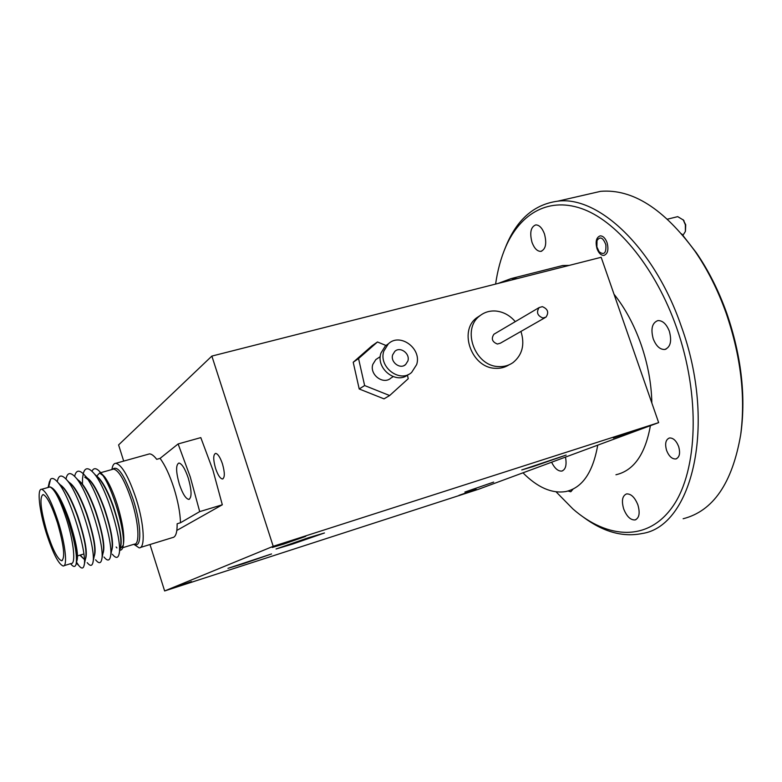 <?xml version="1.0" encoding="UTF-8"?>
<svg xmlns="http://www.w3.org/2000/svg" width="782" height="782" viewBox="0 0 782 782"><rect width="100%" height="100%" fill="white"/><g stroke="black" fill="none" stroke-linecap="round" stroke-linejoin="round"><path stroke-width="1.17" d="M480.392 315.381L476.58 317.883C458.389 331.138 471.781 367.775 495.114 368.293C500.226 368.635 504.859 367.491 509.004 364.842M515.289 321.637C509.923 315.41 503.5 311.891 496.023 311.05C489.835 310.552 484.4 312.174 479.708 315.918C461.448 329.222 474.909 366.025 498.33 366.562C503.843 366.924 508.759 365.585 513.09 362.545C522.376 354.852 524.996 344.481 520.949 331.431M494.85 333.679L493.931 334.227C491.008 338.674 492.161 341.939 497.391 344.031L500.353 343.19L545.025 317.688M542.894 318L545.992 317.13C549.091 312.448 547.879 308.958 542.337 306.652L539.169 307.551C536.129 312.253 537.371 315.733 542.894 318M407.862 361.02C410.384 353.63 400.179 346.084 394.812 351.392L392.681 354.803C390.15 362.144 400.218 369.71 405.614 364.559L407.862 361.02M388.507 343.728L385.35 345.927L380.922 353.122C375.526 368.625 396.484 384.91 408.282 374.519M383.806 351.177C378.322 366.963 399.905 383.346 411.625 372.437L416.64 364.608C422.075 348.557 399.837 332.242 388.253 343.953L383.806 351.177M378.097 358.068L375.81 359.593L372.838 364.353C369.251 374.637 383.336 385.213 390.971 378.029L393.17 376.67M386.005 345.488L377.471 341.978L358.547 358.567L364.627 385.546L389.641 395.536L408.243 378.703L407.432 375.145M377.471 341.978L371.988 345.8L353.21 362.262L359.212 388.977L384.011 398.859L389.641 395.536M359.212 388.977L364.627 385.546M353.21 362.262L358.547 358.567M533.197 466.541L566.158 455.075L521.75 469.953L533.197 466.541M292.546 544.077L324.462 532.972L308.323 537.781L276.056 548.993L292.546 544.077M243.573 563.627L271.55 553.949L227.973 568.338L243.573 563.627M464.87 492.054L493.667 482.093L464.87 492.054M636.45 429.944L613.362 437.998L636.45 429.944M191.502 581.583L174.816 587.331L191.502 581.583M294.394 539.736L305.713 536.393L283.739 544.067L272.253 547.459L294.394 539.736M476.258 489.385L459.005 495.338L476.258 489.385M215.578 468.447C217.846 475.026 220.133 478.535 222.43 478.985C224.913 477.773 224.923 472.739 222.459 463.882C220.172 457.304 217.895 453.795 215.617 453.374C213.124 454.606 213.115 459.63 215.578 468.447M164.631 590.957L273.211 546.305L658.659 422.622L478.721 489.19L164.631 590.957L149.988 544.516M123.693 461.097L118.59 444.919L211.863 356.084L273.211 546.305M211.863 356.084L601.172 257.288L658.659 422.622M681.738 233.935L696.342 252.752C708.609 270.631 718.766 290.836 726.801 313.357C741.15 355.282 745.881 394.988 741.023 432.466L740.798 434M683.136 518.749C713.145 511.125 732.323 483.139 740.681 434.792C745.647 396.562 740.808 356.035 726.155 313.201C717.944 290.19 707.583 269.565 695.061 251.325C663.879 208.726 632.394 188.726 600.615 191.336L586.832 194.493M556.1 491.858L572.913 508.945C607.624 539.355 648.376 541.906 673.067 506.022C697.74 470.402 700.652 395.897 676.645 327.775C656.039 269.076 618.758 223.202 584.34 209.605C549.805 196.057 520.509 212.792 505.671 246.985C500.93 258.011 497.577 270.377 495.602 284.071M504.752 249.155L506.746 244.258C517.86 218.608 534.839 204.258 557.674 201.189C598.191 195.5 654.299 247.552 681.22 326.114C717.211 424.753 692.187 526.374 642.071 533.529C622.941 537.39 603.45 531.985 583.587 517.322M615.942 474.762C633.782 470.647 645.267 454.283 650.399 425.682M651.846 403.004C651.465 383.776 647.887 364.295 641.113 344.549C634.163 324.901 625.131 308.128 614.017 294.228M522.972 472.827C537.547 487.509 551.828 493.755 565.806 491.555C582.267 487.929 592.903 472.465 597.731 445.163M597.028 248.754C595.2 241.667 596.246 237.376 600.185 235.871C603 235.871 605.278 238.09 607.028 242.547C608.846 249.644 607.8 253.945 603.89 255.431C601.055 255.44 598.758 253.221 597.028 248.754M666.606 450.471C664.72 443.697 665.678 439.533 669.46 437.979C673.185 437.793 676.244 440.628 678.62 446.463C680.496 453.247 679.558 457.411 675.795 458.956C672.031 459.142 668.972 456.317 666.606 450.471M623.674 508.906C621.358 500.744 622.325 495.749 626.568 493.911C631.074 493.696 634.847 497.372 637.907 504.928C640.204 513.109 639.256 518.114 635.052 519.942C630.497 520.157 626.705 516.472 623.674 508.906M532.024 242.4C529.522 232.743 530.763 226.917 535.748 224.903C539.257 224.933 542.161 227.924 544.448 233.877C546.941 243.564 545.709 249.399 540.773 251.384C537.214 251.354 534.302 248.363 532.024 242.4M653.234 338.831C650.575 328.88 652.129 322.79 657.887 320.581C662.618 320.454 666.44 323.992 669.343 331.216C671.992 341.196 670.457 347.286 664.759 349.486C659.969 349.632 656.118 346.074 653.234 338.831M551.593 462.23C554.673 468.379 558.055 471.331 561.74 471.067C565.66 469.679 566.911 465.016 565.484 457.099M541.897 465.818L545.65 464.43M517.381 278.548L511.125 278.588L497.987 283.475M573.04 489.131L570.792 491.79L568.084 491.008M569.228 265.391L562.698 265.528L554.663 267.561M683.077 219.674L685.726 224.776L685.452 231.159M682.93 235.343L685.374 231.462L685.374 224.864L683.312 219.996L677.72 216.643L676.821 216.868M596.891 246.936L599.159 251.794C604.163 255.421 606.392 253.065 605.835 244.717C603.02 237.493 600.087 236.125 597.028 240.592L596.891 246.936M111.982 469.122L111.982 469.122C112.598 465.27 113.879 463.325 115.834 463.296C121.943 464.919 128.737 476.834 136.224 499.024C144.25 523.979 145.53 548.524 139.157 547.859L133.83 544.301M50.498 487.166C55.17 490.109 60.566 500.988 66.705 519.825C73.85 542.434 75.962 564.409 71.162 563.499L64.016 565.689M70.732 563.871C73.4 567.175 75.189 567.292 76.108 564.203C77.477 555.846 74.759 540.88 67.926 519.316C63.322 505.876 58.816 496.228 54.408 490.373L50.498 487.157M57.526 523.011C51.817 505.563 46.998 496.071 43.069 494.527C39.296 497.147 40.615 509.688 47.028 532.151C52.668 549.531 57.506 559.062 61.563 560.753C65.336 558.348 63.987 545.768 57.526 523.011M140.477 547.449L172.431 537.615C175.676 537.293 177.24 532.679 177.143 523.764L180.495 522.747C180.183 512.748 177.983 501.164 173.897 488.007C169.655 474.957 165.041 465.085 160.066 458.379L178.12 443.941L200.798 437.617L212.939 470.197L222.313 504.781L176.83 530.431M188.286 478.125C185.06 468.711 181.942 463.677 178.931 463.022C175.715 464.723 175.862 471.8 179.361 484.253C182.568 493.667 185.696 498.711 188.755 499.395C191.952 497.753 191.795 490.666 188.286 478.125M180.495 522.747L199.703 511.623L190.221 476.795L178.12 443.941M95.541 475.407L99.676 479.317C104.28 485.339 108.718 494.332 112.999 506.277C119.304 525.25 121.816 538.671 120.555 546.53L119.451 548.69M96.851 475.974L99.617 472.993L104.563 476.756C108.981 482.699 113.263 492.113 117.408 504.986C122.774 522.953 124.758 536.198 123.351 544.741L122.93 546.872C122.285 549.541 121.132 550.567 119.451 549.932M123.194 545.357L120.477 548.397M95.248 474.997C100.995 478.418 107.026 488.809 113.341 506.179C121.044 530.274 123.077 544.487 119.451 548.788M46.246 532.835C52.756 552.952 58.376 564.008 63.078 565.972C67.77 566.921 65.551 544.927 58.396 522.249C51.778 502.044 46.206 491.057 41.661 489.288C36.803 488.418 39.296 510.773 46.246 532.835M53.176 488.965L54.75 490.715C59.334 496.707 63.958 506.228 68.601 519.268C75.297 539.57 78.053 553.343 76.88 560.577L76.489 561.564M48.875 487.254L50.058 486.922C55.444 488.545 61.739 499.297 68.963 519.16C76.597 542.825 79.099 557.077 76.46 561.896M59.755 484.82L63.821 488.408C68.415 494.41 73.009 503.813 77.574 516.638C84.192 536.677 86.9 550.381 85.697 557.752M84.368 559.453L79.881 555.181M60.204 484.772C65.62 488.212 71.533 498.799 77.936 516.54C85.306 539.248 87.809 553.392 85.453 558.983M84.358 559.433L80.233 555.073M68.757 482.435L72.843 486.111C77.457 492.122 82.002 501.428 86.509 514.028C93.038 533.793 95.697 547.429 94.475 554.937L92.98 562.102M69.129 482.357C74.622 485.896 80.536 496.423 86.861 513.93C94.153 536.354 96.606 550.46 94.211 556.246M77.731 480.07L81.836 483.823C86.44 489.845 90.956 499.043 95.384 511.428C101.846 530.929 104.456 544.497 103.214 552.131L101.758 559.218M78.014 479.953C83.576 483.599 89.48 494.048 95.736 511.33C102.941 533.48 105.345 547.547 102.931 553.509M84.749 477.176L90.771 481.565C95.384 487.587 99.861 496.678 104.211 508.847C110.594 528.085 113.155 541.574 111.904 549.326L110.487 556.354M85.072 477.079C90.859 478.564 97.349 489.112 104.563 508.75C111.689 530.626 114.045 544.634 111.611 550.792M48.592 487.333L50.566 479.21C52.286 477.519 54.857 478.731 58.279 482.846C71.045 497.596 87.887 555.562 83.997 565.806C83.146 568.876 81.387 568.758 78.728 565.474L76.45 562.043M57.35 481.331L57.624 480.138C59.109 474.527 62.364 474.684 67.379 480.588C80.214 495.485 96.704 552.307 92.814 562.923C91.905 566.236 90.038 566.148 87.193 562.639M66.226 477.939L65.991 478.985L66.226 477.939C67.78 472.025 71.182 472.162 76.441 478.349C89.324 493.383 105.472 549.072 101.582 560.059C100.624 563.617 98.64 563.539 95.609 559.824M74.779 475.769L74.652 476.326L74.779 475.769C76.401 469.523 79.96 469.65 85.453 476.13C98.385 491.292 114.182 545.856 110.311 557.185C109.304 561.017 107.193 560.958 103.977 557.019M82.452 484.068L82.53 478.819M82.56 478.349L83.273 473.618C84.974 467.04 88.689 467.147 94.427 473.931C107.398 489.209 122.852 542.669 119.001 554.33C117.935 558.426 115.697 558.387 112.295 554.213M50.566 479.21L49.188 482.709M91.993 471.233C93.801 467.265 96.89 467.959 101.249 473.325C112.637 486.629 126.528 535.171 122.93 546.872M116.919 547.938L116.137 547.009M96.616 476.961L96.773 476.267M199.703 511.623L222.313 504.781M115.834 463.296L149.47 453.892C151.503 453.902 153.917 455.711 156.703 459.327L160.066 458.379M149.47 453.892L147.994 454.303M112.54 469.337C117.642 464.704 124.612 474.997 133.439 500.206C141.562 525.357 141.855 548.964 134.455 544.135M122.696 547.713L134.377 544.135C139.998 544.741 138.795 522.933 131.679 500.812C125.052 481.106 119.04 470.52 113.654 469.053L112.452 469.386M493.931 334.227L539.169 307.551M476.58 317.883L479.708 315.918M375.81 359.593L380.277 356.612M385.35 345.927L388.253 343.953M403.923 365.624L405.614 364.559M223.007 478.809L222.43 478.985M741.023 432.466L740.681 434.792M664.759 349.486L666.068 349.095M540.773 251.384L541.731 251.149M635.052 519.942L635.942 519.629M557.674 201.189L600.615 191.336M675.795 458.956L676.655 458.672M561.74 471.067L562.688 470.764M562.698 265.528L511.125 278.588M505.671 246.985L506.746 244.258M696.342 252.752L695.061 251.325M677.72 216.643L667.515 219.155M597.028 240.592L597.595 238.881M684.084 220.886L683.312 219.996M112.725 469.308L100.722 472.68M41.661 489.288L50.058 486.922M58.279 482.846L63.821 488.398M83.997 565.806L85.717 557.752M67.379 480.588L72.853 486.101M76.441 478.349L81.836 483.823M85.453 476.13L90.78 481.565M94.427 473.931L99.676 479.317M119.167 553.48L120.555 546.53M76.108 564.203L76.89 560.577M57.272 481.663L57.624 480.138M76.323 563.138L78.728 565.474M188.755 499.395L189.469 499.18M83.85 553.969L77.555 555.885M77.193 555.992L76.392 556.237M62.374 560.508L61.563 560.753M48.083 487.479L49.442 481.624M104.563 476.756L101.249 473.325"/></g></svg>
